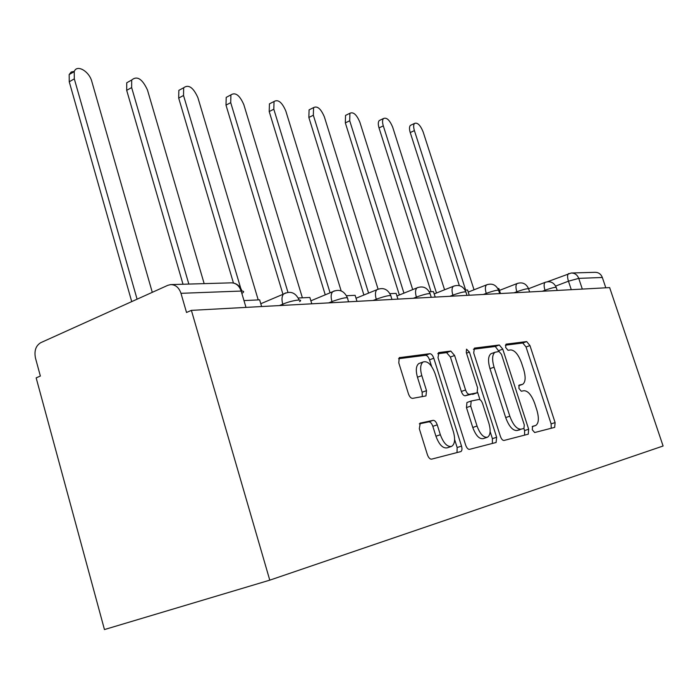 <?xml version="1.0" encoding="UTF-8"?>
<svg xmlns="http://www.w3.org/2000/svg" width="698" height="698" viewBox="0 0 698 698"><rect width="100%" height="100%" fill="white"/><g stroke="black" fill="none" stroke-linecap="round" stroke-linejoin="round"><path stroke-width="1.05" d="M532.286 429.759L534.659 432.533L554.683 427.368L555.102 422.578L529.957 345.58L526.685 341.575L506.033 344.158L505.622 347.403L508.013 350.291L510.753 349.925C514.854 350.256 518.448 354.593 521.546 362.943L523.666 369.46C525.891 377.182 525.559 382.129 522.68 384.31L519.12 385.095L518.893 388.393L521.275 391.229L523.98 390.706C528.028 390.819 531.606 395.077 534.72 403.488L536.858 410.058C539.188 418.233 538.795 423.389 535.671 425.51L532.557 426.321L532.286 429.759M420.301 423.049L419.306 428.712L427.385 454.66C428.52 457.748 429.916 459.249 431.565 459.153L460.855 451.58C462.067 450.786 462.285 448.954 461.518 446.092L433.79 358.222C432.716 355.317 431.399 353.807 429.82 353.694L399.256 357.673L398.776 362.829L408.409 393.742C409.525 396.804 410.93 398.34 412.605 398.366L425.963 395.923L426.522 390.653L421.81 375.637C419.943 368.867 420.353 364.321 423.04 362C427.542 360.622 431.556 364.504 435.081 373.631L453.395 431.73C455.454 439.312 454.869 444.198 451.623 446.371C447.313 447.148 443.553 443.265 440.342 434.732L437.236 424.829C436.137 421.828 434.784 420.336 433.17 420.344L419.995 423.154M191.392 310.366L609.642 287.593L663.1 446.005L269.777 580.16L104.456 629.561L36.156 377.88L40.362 376.048L35.467 358.057C34.062 350.824 35.816 345.702 40.728 342.692L167.808 285.325L170.67 284.601C175.556 284.653 178.985 287.559 180.974 293.317L186.523 312.486L191.392 310.366L269.777 580.16M500.387 436.32C501.426 439.129 502.63 440.499 504.008 440.455L528.255 434.182L528.665 429.218L502.769 349.148L499.314 344.995L474.422 348.11L473.706 352.97L500.387 436.32M495.973 442.523L469.518 449.355C468.009 449.425 466.718 447.994 465.636 445.054L438.012 357.664L438.894 352.56L438.423 352.734M438.894 352.56L450.795 351.068L454.607 355.483L465.575 389.973C466.622 392.826 467.887 394.265 469.353 394.3L477.144 392.808L477.572 387.826L466.29 352.499L466.534 349.166L469.405 352.097L496.636 437.271L496.104 442.48M571.645 272.997L595.045 272.316C598.526 272.333 600.961 274.052 602.339 277.481L578.738 278.371L568.46 281.198L555.652 286.084M605.812 287.803L602.339 277.481M551.228 428.258L551.123 423.878L526.048 346.985L522.776 342.997L505.326 345.205M499.035 351.495L495.292 346.47L473.392 349.244M524.626 435.124L524.573 430.561L523.901 428.467M523.928 428.459L524.303 424.96L501.496 354.401L499.07 351.487L495.013 352.254C492.195 354.558 491.881 359.54 494.053 367.192L509.819 416.183C513.082 424.942 516.817 429.279 521.022 429.183L523.928 428.459M491.924 353.38L490.964 353.729C488.129 356.041 487.797 361.014 489.97 368.657L494.053 367.192M519.818 429.811L516.895 430.535C512.681 430.64 508.947 426.321 505.692 417.57L489.97 368.657M437.751 353.746L446.598 352.63L450.795 351.068M472.651 394.379L476.856 392.904L465.121 395.783C463.647 395.749 462.39 394.309 461.334 391.465L450.411 357.036L446.598 352.63M477.624 392.337L479.971 399.692M490.136 431.539L492.404 438.658L496.636 437.271M477.039 426.033C480.084 434.121 483.566 437.847 487.474 437.218C490.441 435.22 490.921 430.587 488.905 423.311L482.65 403.714C481.611 400.905 480.381 399.492 478.95 399.465L471.185 401.018L470.705 406.123L477.039 426.033L472.764 427.473C475.8 435.543 479.29 439.26 483.217 438.632L487.047 437.367M471.176 401.027L466.945 402.493L466.456 407.588L470.705 406.123M472.764 427.473L466.456 407.588M492.378 443.457L492.404 438.658M451.074 446.563L447.226 447.837C442.898 448.613 439.138 444.748 435.936 436.224L432.839 426.338C431.739 423.337 430.378 421.854 428.764 421.871L419.297 423.861M420.074 363.1L418.721 363.606C416.017 365.918 415.598 370.464 417.456 377.225L421.81 375.637M422.281 396.656L422.15 392.215L417.456 377.225M431.582 366.38L429.514 359.81C428.441 356.905 427.124 355.395 425.544 355.291L398.558 358.711M457.024 452.583L457.146 447.531L454.625 439.522M474.038 289.792L423.145 131.931C420.353 125.117 417.483 122.281 414.533 123.424C413.417 124.75 413.373 127.141 414.403 130.605L410.232 132.559C409.203 129.104 409.246 126.713 410.372 125.387L411.41 124.898M459.354 285.639L410.232 132.559M465.671 290.071L414.403 130.605M444.574 289.783L392.721 127.306C389.737 120.091 386.657 117.168 383.464 118.538C382.321 119.943 382.268 122.386 383.298 125.867L379.023 127.917C377.993 124.436 378.054 121.993 379.206 120.579L380.445 119.986M431.041 291.712L379.023 127.917M436.477 293.012L383.298 125.867M412.701 289.609L359.898 122.307C356.695 114.655 353.371 111.645 349.907 113.277L349.715 120.763L345.336 122.892L345.545 115.414L347.046 114.681M399.361 294.992L345.336 122.892M497.84 288.553L498.843 288.501L500.483 293.544M403.941 293.143L349.715 120.763M378.072 289.103L324.378 116.906C320.923 108.748 317.32 105.651 313.559 107.614L313.341 115.231L308.848 117.465L309.083 109.856L310.898 108.94M363.902 295.018L308.848 117.465M465.112 290.098L467.555 289.984L469.239 295.245M368.596 293.099L313.341 115.231M341.165 290.909L285.822 111.043C282.062 102.292 278.136 99.116 274.035 101.507L273.817 109.211L269.21 111.558L269.445 103.854L271.679 102.711M325.251 294.826L269.21 111.558M429.305 291.799L433.449 291.598L435.194 297.095M330.075 292.82L273.817 109.211M302.391 297.81L243.829 104.656C239.693 95.225 235.383 91.979 230.907 94.902L230.715 102.658L225.995 105.119L226.204 97.38L228.97 95.923M282.969 294.32L225.995 105.119M389.955 293.666L396.132 293.369L397.939 299.119M287.942 292.296L230.715 102.658M258.216 299.904L197.9 97.668C193.302 87.442 188.556 84.144 183.661 87.765L183.53 95.478L178.688 98.078L178.845 90.365L182.291 88.506M233.446 283.022L178.688 98.078M346.505 295.725L355.125 295.315L356.992 301.353M240.766 288.396L183.53 95.478M204.165 283.632L147.47 89.99C142.287 78.83 137.017 75.506 131.686 80.026L131.643 87.582L126.687 90.33L126.739 82.774L131.076 80.366M183.007 284.243L126.687 90.33M298.299 298.002L309.86 297.461L311.797 303.813M188.835 284.077L131.643 87.582M152.286 292.331L91.831 81.526C89.239 71.187 76.675 64.007 74.224 71.641L74.311 78.865L69.242 81.771L69.163 74.564L71.179 72.025L74.337 71.362M131.721 301.615L69.242 81.771M244.693 300.55L259.63 299.835L261.628 306.544M137.087 299.189L74.311 78.865M571.287 289.687L568.46 281.198C567.265 277.272 567.291 274.759 568.521 273.642L568.905 273.485M283.126 305.375L282.769 304.171L279.427 305.576M332.292 302.696L331.951 301.562L328.714 302.888M376.588 300.288L376.257 299.206L373.125 300.472M416.706 298.098L416.374 297.069L413.338 298.282M453.194 296.118L452.88 295.132L449.94 296.292M486.541 294.303L486.236 293.361L483.382 294.469M517.122 292.637L516.834 291.729L514.06 292.802M545.278 291.101L544.998 290.237L542.302 291.267M557.222 290.455L556.315 287.724C556.184 286.817 552.415 287.646 544.998 290.237C543.777 286.171 543.829 283.536 545.155 282.341L545.609 282.158M529.634 291.956L528.718 289.181C528.665 288.134 524.704 288.981 516.834 291.729C515.595 287.559 515.682 284.828 517.087 283.545L517.628 283.318M499.663 293.588L498.747 290.761C498.791 289.565 494.62 290.429 486.236 293.361C484.988 289.085 485.11 286.25 486.593 284.854L487.256 284.575M466.997 295.367L466.081 292.506C466.247 291.118 461.849 291.991 452.88 295.132C451.623 290.769 451.772 287.82 453.342 286.302L454.162 285.936M431.251 297.313L430.334 294.425C430.666 292.82 426.016 293.701 416.374 297.069C415.109 292.628 415.301 289.565 416.942 287.899L417.962 287.436M391.962 299.451L391.055 296.554C391.595 294.687 386.657 295.568 376.257 299.206C374.983 294.696 375.201 291.528 376.911 289.696L378.194 289.077M348.581 301.806L347.7 298.927C348.494 296.746 343.241 297.627 331.951 301.562C330.686 297.025 330.931 293.753 332.667 291.738L334.316 290.892M299.582 301.597C304.459 298.474 291.345 300.454 282.769 304.171C281.53 299.678 281.774 296.318 283.501 294.094L285.648 292.898M582.315 289.085L578.738 278.371C577.316 274.811 574.812 273.023 571.234 273.005L547.581 281.695M245.993 307.39L241.15 291.057L180.974 293.317M242.468 293.055C244.387 291.685 243.942 291.014 241.15 291.057C239.231 285.63 235.915 282.899 231.178 282.847L171.228 284.583M532.199 426.653L535.305 425.632L532.199 426.653M518.684 385.68L521.982 384.537M522.776 342.997L526.685 341.575M526.048 346.985L529.957 345.58M551.123 423.878L555.102 422.578M495.292 346.47L499.314 344.995M498.756 350.614L502.769 349.148M524.573 430.561L528.665 429.218M505.692 417.57L509.819 416.183M516.895 430.535L521.022 429.183M450.411 357.036L454.607 355.483M461.334 391.465L465.575 389.973M465.121 395.783L469.353 394.3M466.508 353.162L469.405 352.097M428.764 421.871L433.17 420.344M432.839 426.338L437.236 424.829M435.936 436.224L440.342 434.732M422.15 392.215L426.522 390.653M399.273 357.664L399.849 357.446M425.544 355.291L429.82 353.694M429.514 359.81L433.79 358.222M457.146 447.531L461.518 446.092M556.175 287.279C553.863 282.411 550.19 280.771 545.155 282.341L528.709 288.675M528.552 288.649C526.135 283.545 522.313 281.844 517.087 283.545L499.454 290.394M498.555 290.132C496.008 284.767 492.029 283.013 486.593 284.854L468.227 292.069M465.854 291.755C463.175 286.093 459.005 284.269 453.342 286.302L434.182 293.919M430.073 293.526C427.228 287.515 422.848 285.639 416.942 287.899L396.944 295.961M390.749 295.481C387.704 289.059 383.097 287.131 376.911 289.696L356.032 298.238M347.342 297.627C344.053 290.726 339.158 288.763 332.667 291.738L310.88 300.812M299.172 300.018C295.559 292.514 290.342 290.543 283.501 294.094L260.79 303.735M241.97 291.049C240.33 286.581 237.407 283.885 233.211 282.978M518.675 385.697L522.052 384.528M490.964 353.729L495.013 352.254M466.945 402.493L471.185 401.018M418.721 363.606L423.04 362M414.533 123.424L410.372 125.387M383.464 118.538L379.206 120.579M349.907 113.277L345.545 115.414M313.559 107.614L309.083 109.856M274.035 101.507L269.445 103.854M230.907 94.902L226.204 97.38M183.661 87.765L178.845 90.365M131.686 80.026L126.739 82.774M74.224 71.641L69.163 74.564"/></g></svg>
